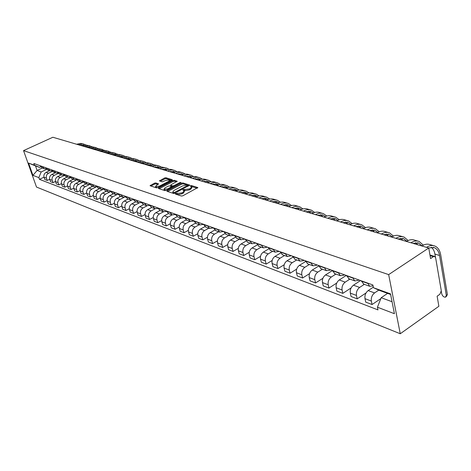 <?xml version="1.0" encoding="UTF-8"?>
<svg xmlns="http://www.w3.org/2000/svg" width="471" height="471" viewBox="0 0 471 471"><rect width="100%" height="100%" fill="white"/><g stroke="black" fill="none" stroke-linecap="round" stroke-linejoin="round"><path stroke-width="0.71" d="M175.553 193.61L175.377 194.04L181.465 196.03L182.866 195.783L197.82 187.558L191.485 185.574L190.52 185.745L190.26 186.098L191.65 186.699L190.443 188.323L189.242 188.959L183.072 189.66L182.801 190.019L184.173 190.62L182.942 192.28L181.729 192.922L175.553 193.61M155.754 182.942L154.435 183.178L150.049 185.721L156.419 187.841L157.756 187.605L171.997 180.252L172.239 179.681L165.898 177.744L164.585 177.979L159.434 180.905L162.248 181.83L165.945 180.369L169.848 179.957L168.824 181.264L159.451 186.098L155.542 186.516L156.602 185.174L158.556 183.878L155.754 182.942L156.019 183.837L154.706 184.073L150.885 186.033M23.55 150.62L52.87 137.249L428.745 248.011L388.663 274.605L23.55 150.62L36.497 187.052L400.256 333.751L438.872 306.268L437.123 296.2L439.896 294.251L441.286 290.719L435.646 257.808L434.733 256.454L433.414 256.666L430.076 255.653M167.164 190.673L166.911 191.273L173.499 193.422L174.876 193.181L189.725 185.079L182.883 182.942L181.535 183.184L167.164 190.673L167.388 191.426M164.844 190.596L158.433 188.5L158.692 187.911L172.945 180.546L174.276 180.311L177.19 181.241L171.038 184.726L170.655 185.227L172.639 185.892L173.987 185.651L180.01 182.518L181.058 182.412L166.198 190.355L164.844 190.596M428.745 248.011L430.582 258.573L433.414 256.666M388.663 274.605L400.256 333.751M373.056 285.856L369.706 286.28L367.621 283.071M373.326 287.169L368.187 290.583C365.649 292.632 364.583 295.329 364.984 298.661L371.354 301.069C370.954 297.713 372.031 294.999 374.575 292.927L378.79 290.107M371.354 301.069L372.072 304.537L380.839 298.608M361.228 280.781L363.771 284.137M364.984 298.661L365.708 302.111L372.072 304.537M358.902 279.951L358.148 280.439L354.751 280.881L352.661 277.713M366.038 292.962L357.189 298.855L356.459 295.441C356.047 292.132 357.106 289.465 359.632 287.445L364.336 284.343M346.491 275.5L349.04 278.814M360.556 280.539L353.468 285.179C350.948 287.186 349.9 289.83 350.318 293.115L351.054 296.506L357.189 298.855M344.448 274.77L343.7 275.247L340.321 275.665L338.231 272.544M351.101 287.946L342.829 293.368L342.087 290.001C341.663 286.745 342.705 284.131 345.208 282.147L349.882 279.12M332.273 270.407L334.828 273.68M346.291 275.429L339.255 279.962C336.759 281.929 335.729 284.525 336.153 287.757L336.9 291.102L342.829 293.368M330.495 269.771L329.753 270.236L326.391 270.637L324.295 267.552M336.736 283.047L328.958 288.069L328.205 284.755C327.769 281.546 328.799 278.973 331.284 277.036L335.917 274.075M318.549 265.491L321.098 268.723M332.32 270.613L325.532 274.929C323.059 276.848 322.04 279.397 322.476 282.588L323.236 285.879L328.958 288.069M317.012 264.938L316.276 265.397L312.932 265.774L310.842 262.73M322.894 278.284L315.558 282.947L314.793 279.68C314.351 276.524 315.358 273.992 317.825 272.097L322.423 269.2M305.285 260.74L307.834 263.931M318.679 266.038L312.267 270.06C309.812 271.938 308.805 274.446 309.259 277.584L310.024 280.834L315.558 282.947M303.978 260.269L303.247 260.716L299.927 261.075L297.831 258.067M309.547 273.645L302.6 278.002L301.829 274.776C301.375 271.667 302.37 269.176 304.814 267.322L309.376 264.49M292.462 256.142L295.005 259.297M305.52 261.593L299.438 265.35C297.001 267.192 296.012 269.659 296.471 272.75L297.248 275.953L302.6 278.002M291.366 255.753L287.345 256.53L285.255 253.563M296.659 269.129L290.065 273.209L289.288 270.036C288.823 266.969 289.8 264.519 292.226 262.7L296.754 259.927M280.057 251.697L282.594 254.811M292.809 257.266L287.022 260.793C284.608 262.594 283.636 265.026 284.101 268.076L284.884 271.231L290.065 273.209M279.168 251.379L275.17 252.132L273.08 249.2M284.201 264.743L277.931 268.576L277.148 265.444C276.677 262.418 277.643 260.016 280.045 258.232L284.531 255.512M268.052 247.399L270.584 250.472M280.528 253.057L275.005 256.383C272.615 258.149 271.655 260.54 272.126 263.542L272.915 266.663L277.931 268.576M267.351 247.145L263.383 247.876L261.299 244.979M272.161 260.481L266.18 264.09L265.391 260.999C264.914 258.014 265.862 255.647 268.246 253.898L272.697 251.237M256.424 243.23L258.956 246.274M268.653 248.965L263.366 252.109C260.993 253.845 260.045 256.195 260.528 259.156L261.317 262.229L266.18 264.09M255.906 243.048L251.967 243.748L249.883 240.887M260.504 256.336L254.793 259.739L253.999 256.689C253.516 253.751 254.452 251.42 256.813 249.701L261.234 247.098M245.161 239.197L247.681 242.2M257.166 244.985L252.085 247.97C249.736 249.671 248.8 251.985 249.289 254.905L250.083 257.937L254.793 259.739M244.814 239.068L240.899 239.751L238.821 236.925M249.218 252.303L243.76 255.523L242.959 252.515C242.471 249.612 243.395 247.322 245.732 245.638L250.119 243.083M234.246 235.282L236.76 238.255M246.045 241.111L241.146 243.954C238.815 245.626 237.896 247.899 238.391 250.784L239.191 253.775L243.76 255.523M234.052 235.217L230.166 235.871L228.094 233.08M238.285 248.388L233.057 251.432L232.25 248.464C231.756 245.603 232.668 243.348 234.988 241.694L239.333 239.186M223.654 231.491L226.162 234.428M235.276 237.343L230.537 240.057C228.229 241.7 227.322 243.943 227.817 246.786L228.623 249.742L233.057 251.432M223.613 231.473L219.757 232.115L217.69 229.353M227.687 244.579L222.665 247.463L221.865 244.537C221.364 241.711 222.265 239.486 224.561 237.867L228.871 235.406M213.381 227.811L215.883 230.713M224.838 233.675L220.245 236.277C217.955 237.89 217.06 240.098 217.561 242.906L218.367 245.821L222.665 247.463M213.404 227.887L209.654 228.464L207.593 225.733M217.408 240.869L212.586 243.613L211.779 240.722C211.273 237.937 212.162 235.741 214.44 234.152L218.715 231.738M203.413 224.237L205.898 227.104M214.717 230.101L210.249 232.609C207.976 234.193 207.093 236.371 207.599 239.138L208.406 242.017L212.586 243.613M203.466 224.42L199.845 224.92L197.791 222.224M207.428 237.26L202.795 239.874L201.982 237.019C201.476 234.27 202.353 232.109 204.614 230.543L208.853 228.176M193.728 220.769L196.207 223.607M204.897 226.622L200.54 229.047C198.285 230.602 197.414 232.745 197.926 235.482L198.738 238.326L202.795 239.874M193.811 221.046L190.313 221.476L188.27 218.809M197.743 233.751L193.281 236.242L192.468 233.422C191.956 230.702 192.822 228.576 195.065 227.04L199.268 224.714M184.32 217.396L186.793 220.204M195.371 223.236L191.102 225.585C188.871 227.11 188.011 229.224 188.524 231.926L189.336 234.735L193.281 236.242M184.432 217.767L181.052 218.132L179.015 215.494M188.335 230.331L184.031 232.709L183.219 229.925C182.707 227.24 183.56 225.144 185.78 223.631L189.954 221.346M175.183 214.122L177.638 216.895M186.127 219.933L181.936 222.218C179.722 223.719 178.874 225.803 179.386 228.47L180.199 231.243L184.031 232.709M175.318 214.57L172.05 214.876L170.019 212.274M179.192 227.004L175.041 229.271L174.229 226.522C173.717 223.872 174.558 221.806 176.76 220.316L180.893 218.073M166.292 210.937L168.736 213.681M177.143 216.713L173.016 218.944C170.82 220.422 169.984 222.477 170.502 225.109L171.314 227.846L175.041 229.271M166.457 211.461L163.29 211.715L161.276 209.136M170.302 223.76L166.298 225.933L165.486 223.213C164.968 220.599 165.798 218.562 167.982 217.096L172.08 214.894M157.644 207.835L160.075 210.555M168.424 213.569L164.338 215.759C162.165 217.213 161.335 219.239 161.853 221.841L162.666 224.543L166.298 225.933M157.838 208.435L154.771 208.635L152.763 206.086M161.659 220.599L157.785 222.683L156.973 219.992C156.454 217.414 157.273 215.4 159.439 213.958L163.496 211.797M149.23 204.82L151.65 207.511M159.946 210.508L155.895 212.656C153.734 214.087 152.922 216.089 153.44 218.662L154.252 221.335L157.785 222.683M149.454 205.486L146.481 205.639L144.479 203.119M153.246 217.52L149.501 219.515L148.689 216.86C148.165 214.311 148.977 212.327 151.126 210.908L155.153 208.777M141.041 201.888L143.449 204.549M151.691 207.523L147.67 209.642C145.533 211.049 144.727 213.022 145.251 215.559L146.063 218.203L149.501 219.515M141.294 202.607L138.403 202.724L136.413 200.234M145.062 214.517L141.435 216.436L140.623 213.81C140.099 211.291 140.9 209.33 143.025 207.935L147.046 205.833M133.069 199.033L135.465 201.665M143.655 204.62L139.663 206.704C137.544 208.088 136.749 210.037 137.273 212.545L138.085 215.153L141.435 216.436M133.352 199.804L130.544 199.887L128.559 197.42M137.085 211.591L133.576 213.434L132.763 210.837C132.239 208.347 133.028 206.416 135.142 205.044L139.163 202.954M125.298 196.248L127.682 198.85M135.819 201.788L131.862 203.837C129.761 205.203 128.972 207.128 129.501 209.607L130.314 212.185L133.576 213.434M125.61 197.066L122.878 197.114L120.912 194.676M129.319 208.735L125.916 210.508L125.103 207.941C124.579 205.48 125.363 203.572 127.453 202.218L131.497 200.134M117.732 193.534L120.105 196.113M128.183 199.033L124.262 201.046C122.177 202.395 121.4 204.29 121.924 206.74L122.737 209.289L125.916 210.508M118.068 194.399L115.413 194.417L113.452 192.003M121.754 205.951L118.451 207.658L117.644 205.12C117.114 202.683 117.891 200.805 119.964 199.469L124.044 197.384M110.349 190.89L112.71 193.446M120.741 196.342L116.849 198.326C114.783 199.651 114.011 201.523 114.541 203.949L115.348 206.469L118.451 207.658M110.714 191.797L108.13 191.785L106.181 189.395M114.376 203.231L111.174 204.873L110.361 202.365C109.837 199.963 110.603 198.103 112.657 196.79L116.802 194.682M103.161 188.318L105.504 190.837M113.482 193.722L109.619 195.677C107.571 196.978 106.811 198.827 107.341 201.223L108.147 203.719L111.174 204.873M103.543 189.254L101.029 189.224L99.087 186.857M107.188 200.581L104.073 202.165L103.267 199.68C102.737 197.302 103.49 195.465 105.533 194.176L109.778 192.033M96.143 185.804L98.474 188.3M106.399 191.161L102.572 193.086C100.541 194.37 99.787 196.201 100.311 198.568L101.118 201.035L104.073 202.165M96.555 186.775L94.1 186.722L92.175 184.379M100.17 197.991L97.144 199.516L96.337 197.061C95.807 194.711 96.555 192.898 98.58 191.62L102.978 189.419M89.296 183.349L91.615 185.821M99.487 188.665L95.69 190.561C93.676 191.827 92.928 193.634 93.458 195.971L94.265 198.415L97.144 199.516M89.731 184.349L87.341 184.279L85.422 181.959M93.323 195.459L90.379 196.931L89.578 194.505C89.048 192.18 89.79 190.39 91.792 189.13L96.502 186.793M82.613 180.952L84.921 183.402M92.74 186.228L88.972 188.094C86.976 189.342 86.24 191.126 86.764 193.446L87.571 195.859L90.379 196.931M83.073 181.983L80.741 181.894L78.834 179.598M86.646 192.986L83.779 194.411L82.978 192.009C82.449 189.707 83.179 187.941 85.169 186.699L89.778 184.426M76.09 178.615L78.386 181.041M86.152 183.849L82.413 185.686C80.435 186.922 79.705 188.683 80.235 190.973L81.036 193.363L83.779 194.411M76.567 179.675L74.3 179.569L72.399 177.296M80.123 190.567L77.332 191.95L76.532 189.572C76.008 187.299 76.732 185.545 78.704 184.326L83.167 182.136M69.72 176.337L72.004 178.739M79.717 181.523L76.014 183.337C74.047 184.55 73.323 186.292 73.853 188.559L74.653 190.926L77.332 191.95M70.22 177.414L68.001 177.29L66.117 175.041M73.753 188.206L71.033 189.542L70.238 187.193C69.714 184.938 70.426 183.213 72.381 182.006L76.72 179.893M63.503 174.105L65.769 176.484M73.435 179.251L69.755 181.041C67.806 182.242 67.094 183.961 67.618 186.204L68.413 188.541L71.033 189.542M64.015 175.206L61.854 175.071L59.976 172.845M67.53 185.898L64.88 187.193L64.085 184.868C63.561 182.636 64.268 180.929 66.211 179.739L70.432 177.697M57.421 171.927L59.676 174.282M67.288 177.037L63.638 178.797C61.707 179.981 61 181.676 61.524 183.896L62.319 186.216L64.88 187.193M57.957 173.045L55.843 172.898L53.977 170.696M61.448 183.643L58.869 184.897L58.074 182.595C57.55 180.387 58.251 178.697 60.176 177.526L64.286 175.548M51.48 169.801L53.723 172.133M61.283 174.865L57.662 176.601C55.743 177.767 55.048 179.451 55.572 181.647L56.367 183.937L58.869 184.897M52.034 170.932L49.973 170.779L48.113 168.594M55.507 181.435L52.987 182.648L52.199 180.369C51.675 178.185 52.363 176.519 54.277 175.359L58.286 173.44M45.675 167.717L47.901 170.031M55.413 172.745L51.822 174.458C49.914 175.606 49.225 177.273 49.749 179.445L50.538 181.712L52.987 182.648M46.246 168.865L44.227 168.7L42.384 166.54M49.696 179.274L47.241 180.452L46.452 178.197C45.928 176.036 46.611 174.382 48.507 173.24L52.422 171.379M39.994 165.68L42.207 167.976M49.673 170.667L46.105 172.362C44.215 173.499 43.532 175.141 44.056 177.29L44.845 179.539L47.241 180.452M390.624 294.469L379.738 290.53L373.438 287.71L372.873 284.955L33.853 163.484L34.471 165.227L39.588 167.399L35.519 165.927L37.115 170.461L41.189 171.968L46.694 169.36M387.604 293.374L381.192 297.713L392.055 301.728M373.438 287.71L390.512 293.88L394.415 313.71L377.43 307.21L381.192 297.713M41.189 171.968L38.84 177.614L39.446 179.339L377.983 309.906L377.43 307.21M38.84 177.614L32.941 175.359L28.59 163.101L34.471 165.227M42.313 168.012L37.115 170.461L32.941 175.359M40.63 166.911L39.588 167.399M44.015 177.161L39.446 179.339M35.519 165.927L28.59 163.101M176.372 194.364L177.567 194.629L181.994 193.852L181.729 192.922M184.279 190.985L184.438 191.55L183.213 193.21L181.994 193.852M191.75 187.058L191.909 187.623L190.708 189.254L189.501 189.89L185.085 190.667L183.89 190.408M197.225 188.182L191.373 186.487M189.13 185.698L183.148 183.855L181.794 184.096L167.605 191.497M174.011 192.627L187.935 185.444L187.005 185.127L182.642 185.898L173.987 190.425L172.739 192.08L174.011 192.627L174.241 193.41M172.904 192.657L173.469 193.287L173.198 192.362M173.97 193.451L173.469 193.287M159.133 188.73L173.21 181.447L172.945 180.546M176.596 181.847L174.541 181.211L173.21 181.447M170.891 186.033L172.981 186.828M165.009 187.852L163.955 189.212L167.935 188.8L171.668 186.557L169.684 185.886L168.335 186.127L165.009 187.852M164.144 189.854L166.139 190.384M157.979 184.467L156.019 183.837M155.736 187.158L157.602 187.676M170.172 181.194L169.925 180.222M171.78 180.364L166.157 178.639L164.844 178.874L160.281 181.211M426.514 247.357C429.411 245.503 432.154 245.05 434.751 245.997C437.877 247.334 439.855 250.242 440.685 254.729L447.415 294.646L446.119 296.742M441.321 291.449L441.733 293.851C442.463 296.071 443.717 297.183 445.489 297.189L446.32 295.417L439.561 255.482C438.813 251.449 437.035 248.829 434.221 247.622L428.445 247.929M421.863 245.986C424.754 244.143 427.497 243.695 430.094 244.649L433.55 245.65M435.445 257.16L434.916 254.093C434.362 250.996 433.132 248.7 431.23 247.198M410.942 242.765C413.821 240.952 416.558 240.522 419.149 241.47L423.335 245.15M406.449 241.446C409.328 239.645 412.06 239.215 414.651 240.163L417.948 241.123M417.724 244.767L415.728 242.624M422.057 245.856L418.631 243.06L412.873 243.336M395.899 238.338C398.76 236.56 401.486 236.148 404.077 237.09L408.139 240.522M391.566 237.054C394.421 235.294 397.141 234.888 399.726 235.83L402.882 236.742M402.817 240.375L400.75 238.214M406.838 241.205L403.565 238.656L397.83 238.903M381.369 234.052C384.212 232.321 386.927 231.92 389.505 232.857L393.45 236.071M377.177 232.815C380.015 231.096 382.723 230.702 385.307 231.638L388.316 232.515M388.398 236.124L386.273 233.946M392.125 236.719L389.011 234.399L383.294 234.623M367.321 229.913C370.141 228.217 372.844 227.834 375.422 228.765L379.243 231.779M363.265 228.718C366.085 227.034 368.781 226.657 371.354 227.587L374.233 228.423M374.457 232.015L372.273 229.824M377.895 232.397L374.928 230.284L369.235 230.478M353.727 225.909C356.529 224.243 359.22 223.878 361.787 224.808L365.496 227.634M349.8 224.749C352.602 223.101 355.287 222.736 357.854 223.666L360.603 224.461M360.963 228.041L358.725 225.839M364.118 228.235L361.304 226.298L355.64 226.469M340.568 222.029C343.359 220.404 346.032 220.051 348.593 220.976L352.184 223.637M336.771 220.911C339.55 219.292 342.223 218.944 344.784 219.869L347.41 220.628M347.892 224.19L345.608 221.976M350.789 224.208L348.116 222.442L342.476 222.595M327.828 218.273C330.595 216.684 333.256 216.342 335.811 217.261L339.291 219.774M324.148 217.19C326.909 215.606 329.565 215.271 332.114 216.189L334.634 216.919M335.228 220.457L332.897 218.244M337.872 220.322L335.34 218.703L329.729 218.838M315.482 214.641C318.231 213.075 320.875 212.751 323.424 213.663L326.797 216.036M311.92 213.587C314.657 212.032 317.301 211.715 319.844 212.621L322.246 213.322M322.953 216.837L320.58 214.623M325.355 216.566L322.965 215.082L317.377 215.194M303.518 211.114C306.244 209.577 308.876 209.265 311.408 210.172L314.687 212.421M300.056 210.095C302.782 208.571 305.408 208.259 307.94 209.165L310.242 209.836M311.048 213.334L308.635 211.114M313.215 212.927L310.96 211.573L305.402 211.667M291.914 207.693C294.616 206.186 297.236 205.886 299.756 206.787L302.935 208.918M288.558 206.704C291.255 205.209 293.869 204.909 296.389 205.809L298.596 206.451M299.497 209.925L297.048 207.711M301.44 209.407L299.315 208.17L293.786 208.247M280.651 204.373C283.336 202.901 285.938 202.607 288.452 203.501L291.531 205.527M274.887 201.199L277.395 203.413C280.074 201.947 282.671 201.659 285.179 202.554L287.292 203.166M288.287 206.622L285.803 204.408M290.012 205.998L288.011 204.861L282.518 204.926M269.718 201.152C272.385 199.704 274.97 199.427 277.472 200.316L280.463 202.236M266.557 200.222C269.218 198.78 271.796 198.503 274.299 199.392L276.318 199.981M278.92 202.689L277.042 201.653L271.579 201.7M259.103 198.026C261.746 196.601 264.319 196.336 266.81 197.219L269.706 199.045M256.03 197.119C258.673 195.706 261.234 195.441 263.725 196.319L265.662 196.884M266.698 200.146L264.278 198.085M268.146 199.486L266.38 198.538L260.952 198.568M248.788 194.982C251.414 193.587 253.969 193.328 256.448 194.205L259.256 195.948M245.803 194.105C248.423 192.716 250.972 192.456 253.445 193.334L255.306 193.875M256.295 196.972L253.969 195.059M257.672 196.372L256.024 195.506L250.625 195.524M238.762 192.033C241.37 190.661 243.907 190.408 246.374 191.279L249.1 192.939M251.067 195.383L251.249 195.712M235.859 191.173C238.461 189.813 240.993 189.566 243.454 190.431L245.238 190.949M246.186 193.905L243.949 192.121M247.499 193.351L245.956 192.562L240.593 192.568M229.012 189.159C231.602 187.811 234.122 187.57 236.577 188.435L239.227 190.019M241.187 192.386L241.435 192.816M226.192 188.323C228.771 186.987 231.29 186.746 233.74 187.611L235.447 188.106M236.354 190.92L234.205 189.26M237.596 190.414L236.165 189.701L230.831 189.695M219.533 186.363C222.1 185.038 224.602 184.809 227.046 185.668L229.618 187.181M231.573 189.477L231.885 190.001M216.784 185.556C219.345 184.238 221.847 184.008 224.284 184.862L225.921 185.339M226.786 188.029L224.72 186.481M227.97 187.564L226.639 186.916L221.341 186.899M210.302 183.643C212.851 182.342 215.341 182.118 217.767 182.972L220.269 184.42M222.224 186.651L222.589 187.264M207.629 182.854C210.172 181.559 212.656 181.341 215.082 182.189L216.648 182.648M217.472 185.215L215.494 183.772M218.597 184.791L217.372 184.202L212.103 184.173M201.323 180.999C203.849 179.716 206.322 179.498 208.735 180.346L211.167 181.735M213.116 183.902L213.54 184.597M198.715 180.228C201.241 178.956 203.708 178.739 206.115 179.586L207.623 180.028M208.406 182.483L206.504 181.141M209.471 182.094L208.347 181.565L203.107 181.523M164.226 190.125L163.955 189.212M192.574 178.421C195.082 177.161 197.537 176.949 199.94 177.791L202.3 179.121M204.249 181.235L204.72 182M190.037 177.673C192.545 176.419 194.994 176.213 197.39 177.055L198.833 177.473M199.574 179.828L197.755 178.574M200.587 179.469L199.557 178.992L194.352 178.945M184.055 175.907C186.545 174.67 188.983 174.464 191.367 175.306L193.663 176.578M195.606 178.639L196.13 179.469M181.582 175.183C184.067 173.946 186.504 173.746 188.883 174.582L190.272 174.982M190.967 177.243L189.224 176.072M191.933 176.913L190.99 176.49L185.821 176.431M175.748 173.463C178.221 172.239 180.646 172.045 183.019 172.881L185.244 174.105M187.187 176.113L187.758 177.002M173.34 172.751C175.807 171.538 178.226 171.344 180.593 172.174L181.924 172.563M182.577 174.729L180.917 173.634M183.496 174.423L182.642 174.046L177.508 173.982M167.652 171.079C170.108 169.872 172.516 169.69 174.876 170.514L177.043 171.691M178.974 173.652L179.592 174.594M165.309 170.384C167.753 169.189 170.155 169.001 172.516 169.825L173.787 170.196M174.4 172.28L172.81 171.261M175.271 171.997L169.401 171.591M159.763 168.753C162.195 167.57 164.585 167.388 166.934 168.206L169.042 169.336M170.973 171.256L171.627 172.245M157.473 168.076L161.606 167.028L165.857 167.894M166.428 169.896L164.909 168.942M167.252 169.637L161.5 169.26M152.062 166.481L154.618 165.609L156.69 165.456L159.186 165.957L161.235 167.046M163.166 168.924L163.861 169.96M149.831 165.821L153.935 164.797L158.115 165.645M158.645 167.576L157.196 166.687M162.159 169.46L161.894 169.148M159.428 167.335L153.787 166.993M144.55 164.267L149.148 163.26L151.627 163.761L153.623 164.809M155.542 166.652L156.278 167.723M142.372 163.625L146.446 162.619L150.561 163.449M151.056 165.309L149.672 164.479M154.588 167.229L154.264 166.858M151.792 165.085L146.269 164.773M137.22 162.106L141.783 161.123L144.25 161.618L146.187 162.625M148.106 164.432L148.877 165.545M135.095 161.482L139.139 160.487L143.19 161.306M143.643 163.101L142.33 162.33M147.199 165.05L146.817 164.626M144.338 162.895L138.927 162.613M130.061 159.999L134.594 159.033L137.043 159.522L138.933 160.493M140.847 162.271L141.647 163.413M127.982 159.386L132.004 158.415L135.989 159.216M136.402 160.947L135.159 160.228M139.981 162.919L139.546 162.448M137.067 160.758L131.756 160.499M123.072 157.938L127.57 156.99L130.008 157.479L131.845 158.415M133.758 160.158L134.588 161.329M121.041 157.343L125.033 156.384L128.96 157.173M129.337 158.845L128.153 158.174M132.928 160.841L132.445 160.323M129.961 158.668L124.756 158.433M116.243 155.925L120.711 154.994L123.131 155.483L124.921 156.384M126.829 158.103L127.688 159.298M114.265 155.342L118.221 154.4L122.089 155.177M122.431 156.796L121.306 156.172M126.04 158.815L125.51 158.25M123.019 156.631L117.921 156.419M109.572 153.964L114.011 153.046L118.156 154.406M120.064 156.089L120.947 157.314M107.635 153.393L111.568 152.463L115.377 153.228M115.683 154.788L114.624 154.211M119.31 156.831L118.727 156.225M116.237 154.641L111.238 154.453M103.055 152.039L107.459 151.138L111.545 152.463M113.446 154.129L114.323 155.312M101.159 151.479L105.062 150.573L108.819 151.326M109.084 152.834L108.083 152.298M112.728 154.888L112.104 154.247M109.608 152.698L104.703 152.527M96.679 150.161L101.053 149.278L105.08 150.573M106.976 152.21L107.806 153.31M94.824 149.613L98.704 148.718L102.401 149.46M102.637 150.92L101.689 150.426M106.293 152.993L105.628 152.316M103.125 150.797L98.321 150.643M90.444 148.324L94.789 147.452L98.757 148.718M100.653 150.337L101.442 151.356M88.636 147.788L92.481 146.911L96.131 147.641M96.331 149.054L95.442 148.595M99.999 151.138L99.293 150.432M95.907 148.683L92.075 148.807M84.35 146.528L88.66 145.669L92.575 146.911M94.471 148.5L95.213 149.442M82.578 146.004L86.399 145.139L89.996 145.857M90.161 147.229L89.325 146.805M93.847 149.325L93.099 148.583M89.773 146.887L85.969 147.005M78.386 144.768L82.666 143.926L86.523 145.139M88.418 146.711L89.113 147.582M76.649 144.261L80.447 143.408L83.991 144.114M84.121 145.439L83.343 145.05M87.818 147.553L87.041 146.781M83.773 145.133L79.993 145.245M49.749 179.445L52.199 180.369M55.572 181.647L58.074 182.595M61.524 183.896L64.085 184.868M67.618 186.204L70.238 187.193M73.853 188.559L76.532 189.572M80.235 190.973L82.978 192.009M86.764 193.446L89.578 194.505M93.458 195.971L96.337 197.061M100.311 198.568L103.267 199.68M107.341 201.223L110.361 202.365M114.541 203.949L117.644 205.12M121.924 206.74L125.103 207.941M129.501 209.607L132.763 210.837M137.273 212.545L140.623 213.81M145.251 215.559L148.689 216.86M153.44 218.662L156.973 219.992M161.853 221.841L165.486 223.213M170.502 225.109L174.229 226.522M179.386 228.47L183.219 229.925M188.524 231.926L192.468 233.422M197.926 235.482L201.982 237.019M207.599 239.138L211.779 240.722M217.561 242.906L221.865 244.537M227.817 246.786L232.25 248.464M238.391 250.784L242.959 252.515M249.289 254.905L253.999 256.689M260.528 259.156L265.391 260.999M272.126 263.542L277.148 265.444M284.101 268.076L289.288 270.036M296.471 272.75L301.829 274.776M309.259 277.584L314.793 279.68M322.476 282.588L328.205 284.755M336.153 287.757L342.087 290.001M350.318 293.115L356.459 295.441M44.056 177.29L46.452 178.197M46.105 172.362L48.507 173.24M51.822 174.458L54.277 175.359M45.74 167.917L48.183 168.789M57.662 176.601L60.176 177.526M51.551 169.996L54.047 170.896M63.638 178.797L66.211 179.739M57.491 172.127L60.047 173.045M69.755 181.041L72.381 182.006M63.573 174.311L66.187 175.247M76.014 183.337L78.704 184.326M69.79 176.543L72.469 177.502M82.413 185.686L85.169 186.699M76.161 178.827L78.904 179.81M88.972 188.094L91.792 189.13M82.684 181.164L85.492 182.171M95.69 190.561L98.58 191.62M89.366 183.56L92.239 184.591M102.572 193.086L105.533 194.176M96.214 186.016L99.157 187.075M109.619 195.677L112.657 196.79M103.231 188.53L106.252 189.619M116.849 198.326L119.964 199.469M110.42 191.114L113.523 192.221M124.262 201.046L127.453 202.218M117.803 193.758L120.982 194.9M131.862 203.837L135.142 205.044M125.368 196.472L128.63 197.643M139.663 206.704L143.025 207.935M133.14 199.257L136.484 200.458M147.67 209.642L151.126 210.908M141.112 202.118L144.55 203.354M155.895 212.656L159.439 213.958M149.301 205.056L152.834 206.322M164.338 215.759L167.982 217.096M157.714 208.076L161.347 209.377M173.016 218.944L176.76 220.316M166.363 211.173L170.09 212.515M181.936 222.218L185.78 223.631M175.253 214.364L179.086 215.736M191.102 225.585L195.065 227.04M184.391 217.643L188.341 219.056M200.54 229.047L204.614 230.543M193.799 221.017L197.861 222.471M210.249 232.609L214.44 234.152M203.484 224.49L207.664 225.986M220.245 236.277L224.561 237.867M213.451 228.064L217.761 229.607M230.537 240.057L234.988 241.694M223.725 231.75L228.164 233.339M241.146 243.954L245.732 245.638M234.311 235.547L238.891 237.184M252.085 247.97L256.813 249.701M245.232 239.462L249.954 241.152M263.366 252.109L268.246 253.898M256.495 243.501L261.364 245.25M275.005 256.383L280.045 258.232M268.117 247.669L273.151 249.471M287.022 260.793L292.226 262.7M280.121 251.973L285.32 253.84M299.438 265.35L304.814 267.322M292.526 256.424L297.902 258.349M312.267 270.06L317.825 272.097M305.349 261.022L310.907 263.012M325.532 274.929L331.284 277.036M318.614 265.779L324.366 267.84M339.255 279.962L345.208 282.147M332.343 270.701L338.296 272.839M353.468 285.179L359.632 287.445M346.556 275.8L352.726 278.014M368.187 290.583L374.575 292.927M361.286 281.081L367.68 283.377M40.064 165.88L42.449 166.734M177.567 194.629L177.302 193.693M183.213 193.21L182.942 192.28M184.302 190.419L184.037 189.489M185.085 190.667L184.82 189.736M189.501 189.89L189.242 188.959M190.708 189.254L190.443 188.323M191.744 186.498L191.485 185.574M197.761 187.835L197.661 187.464M176.79 194.37L176.519 193.44M181.794 184.096L181.535 183.184M183.148 183.855L182.883 182.942M189.678 185.344L189.572 184.991M175.147 193.039L174.976 192.456M187.835 186.375L187.67 185.798M158.915 188.659L158.692 187.911M174.541 181.211L174.276 180.311M177.143 181.494L177.049 181.158M171.061 186.222L170.796 185.309M172.904 186.804L172.639 185.892M174.152 186.216L173.987 185.651M180.175 183.084L180.01 182.518M168.106 189.366L167.935 188.8M171.444 187.629L171.279 187.064M158.515 184.114L158.421 183.796M159.616 186.646L159.451 186.098M168.983 181.812L168.824 181.264M160.034 181.135L159.822 180.422M164.844 178.874L164.585 177.979M166.157 178.639L165.898 177.744M172.333 180.01L172.239 179.681M150.667 185.963L150.443 185.221M154.706 184.073L154.435 183.178M446.32 295.417L447.415 294.646M434.916 254.093L439.561 255.482M41.837 167.841L44.227 168.7M363.312 283.972L369.706 286.28M348.581 278.649L354.751 280.881M334.369 273.516L340.321 275.665M320.639 268.558L326.391 270.637M307.38 263.766L312.932 265.774M294.552 259.132L299.927 261.075M282.147 254.652L287.345 256.53M270.136 250.313L275.17 252.132M258.508 246.109L263.383 247.876M247.24 242.041L251.967 243.748M236.318 238.096L240.899 239.751M225.727 234.27L230.166 235.871M215.447 230.555L219.757 232.115M205.468 226.951L209.654 228.464M195.777 223.448L199.845 224.92M186.363 220.051L190.313 221.476M177.214 216.742L181.052 218.132M168.312 213.528L172.05 214.876M159.657 210.402L163.29 211.715M151.238 207.358L154.771 208.635M143.037 204.396L146.481 205.639M135.053 201.511L138.403 202.724M127.276 198.703L130.544 199.887M119.699 195.965L122.878 197.114M112.31 193.298L115.413 194.417M105.104 190.696L108.13 191.785M98.08 188.159L101.029 189.224M91.221 185.68L94.1 186.722M84.527 183.26L87.341 184.279M77.998 180.905L80.741 181.894M71.616 178.597L74.3 179.569M65.387 176.348L68.001 177.29M59.293 174.146L61.854 175.071M53.341 171.997L55.843 172.898M47.524 169.896L49.973 170.779M429.964 255.011L434.539 256.395M188.153 186.21L187.958 185.521M173.01 193.004L172.739 192.08M170.92 186.139L170.655 185.227M171.903 187.387L171.697 186.663M155.813 187.417L155.542 186.516M433.143 247.304L434.221 247.622M417.547 242.748L418.631 243.06M402.487 238.344L403.565 238.656M387.933 234.087L389.011 234.399M373.856 229.972L374.928 230.284M360.238 225.986L361.304 226.298M347.05 222.129L348.116 222.442M334.28 218.397L335.34 218.703M321.905 214.776L322.965 215.082M309.906 211.267L310.96 211.573M298.267 207.864L299.315 208.17M286.969 204.561L288.011 204.861M276 201.352L277.042 201.653M265.35 198.238L266.38 198.538M254.999 195.206L256.024 195.506M244.938 192.268L245.956 192.562M235.153 189.401L236.165 189.701M225.633 186.622L226.639 186.916M216.366 183.908L217.372 184.202M207.346 181.27L208.347 181.565M198.562 178.703L199.557 178.992M190.001 176.201L190.99 176.49M181.659 173.758L182.642 174.046M173.528 171.379L174.505 171.668M165.598 169.065L166.569 169.348M157.862 166.799L158.827 167.081M150.308 164.591L151.273 164.874M142.943 162.436L143.896 162.719M135.748 160.334L136.696 160.611M128.718 158.28L129.66 158.556M121.854 156.272L122.79 156.543M115.148 154.305L116.078 154.582M108.589 152.392L109.513 152.663M102.178 150.514L103.096 150.785"/></g></svg>
